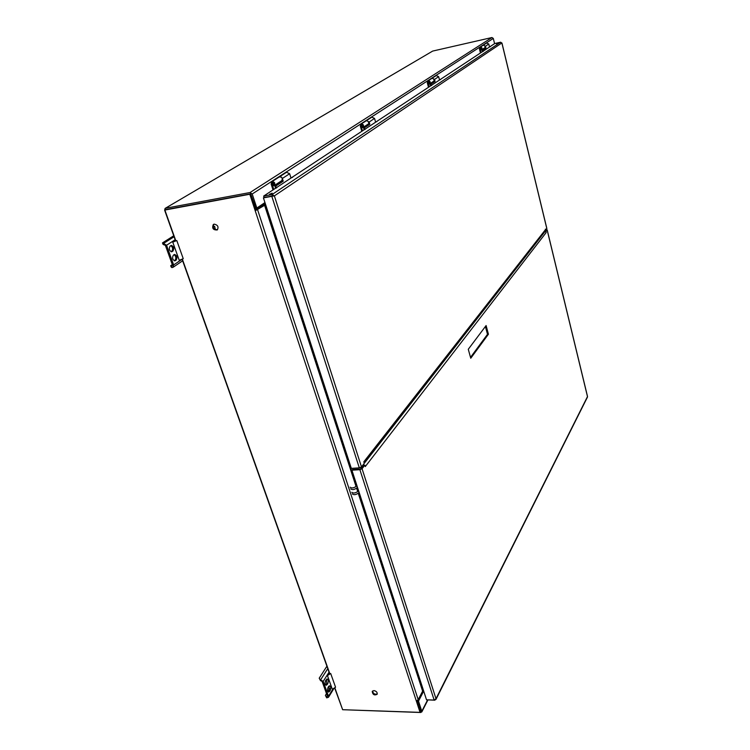 <?xml version="1.0" encoding="UTF-8"?>
<svg xmlns="http://www.w3.org/2000/svg" width="750" height="750" viewBox="0 0 750 750"><rect width="100%" height="100%" fill="white"/><g stroke="black" fill="none" stroke-linecap="round" stroke-linejoin="round"><path stroke-width="1.12" d="M273.188 184.341L273.947 184.491L272.803 184.969L273.103 185.897L274.312 185.522C275.391 182.916 274.528 181.688 271.716 181.828L271.134 184.031L273.019 189.909M272.634 182.503L272.466 183.253M273.441 184.35C273.881 182.878 273.553 182.606 272.456 183.525L273.441 184.35M279.309 176.925L286.528 172.266L289.631 173.719L290.991 178.05M275.578 188.222L274.931 186.216L283.209 181.172L282.347 178.463C281.597 176.897 280.547 176.4 279.216 176.991L279.188 177M271.819 181.762L279.216 176.991C282 176.841 282.844 178.059 281.766 180.647L282.131 180.525M282.384 181.322L282.075 180.356M283.209 181.172L275.766 186.056L276.3 187.744M274.931 186.216L275.766 186.056M361.8 126.309L362.756 126.572M361.631 124.819L361.481 125.803M362.316 126.431C361.884 124.95 361.884 124.95 362.316 126.431M366.516 120.609L371.831 117.169L374.531 118.406L375.609 122.184M364.116 129.778L363.609 128.025L369.825 124.275L369.15 121.912L366.422 120.666L360.994 124.172M369.094 124.425L368.419 122.062M369.825 124.275L364.35 127.875L364.772 129.347M363.609 128.025L364.35 127.875M428.456 81.516L429.431 83.081M429.047 82.941C428.7 81.628 428.7 81.628 429.047 82.941M432.169 78.197L436.247 75.562L438.637 76.631L439.528 79.997M430.594 85.894L430.181 84.337L435.056 81.422L434.503 79.331L432.066 78.263M434.391 81.572L433.837 79.472M435.056 81.422L430.847 84.188L431.194 85.491M430.181 84.337L430.847 84.188M480.478 47.812L481.331 49.219M480.994 49.087C480.703 47.916 480.703 47.916 480.994 49.087M483.384 45.122L486.609 43.041L488.756 43.978L489.506 47.006M482.353 51.722L482.006 50.325L485.944 48L485.475 46.116L483.291 45.178M485.344 48.141L484.875 46.256M485.944 48L482.616 50.184L482.906 51.356M482.006 50.325L482.616 50.184M483.309 51.319L482.606 51.572L483.309 51.319M431.625 85.462L430.819 85.763L431.625 85.462M365.222 129.328L364.266 129.703L365.222 129.328M276.769 187.772L275.606 188.25L276.769 187.772M269.494 194.259L272.175 193.153L269.494 194.259M496.397 43.744L497.925 43.2L496.397 43.744M501.863 42.956L274.369 195.881L272.475 195.9L272.044 194.55L263.653 196.097L494.784 43.519L500.634 42.197L272.044 194.55L274.369 195.881L263.428 197.869L351.319 468.375L359.316 467.859L361.481 466.903L364.275 463.303L363.806 461.831L545.166 230.053M292.622 177.3L291.497 177.759L292.622 177.3M376.922 121.603L375.994 121.959L376.922 121.603M440.616 79.519L439.828 79.819L440.616 79.519M490.434 46.612L489.75 46.856L490.434 46.612M544.959 230.316L546.778 228.469M546.825 228.666L501.919 43.163L500.634 42.197M359.316 467.859L271.819 196.331L272.475 195.9L263.428 197.869M545.363 229.172L545.616 230.222M263.653 196.097L264.094 197.428L273.122 196.05M357.478 487.322L357.3 487.594C354.534 489.731 352.331 490.153 350.681 488.869M356.934 485.662L356.756 485.925C353.991 488.062 351.788 488.494 350.138 487.209M352.341 493.922C353.991 495.225 356.194 494.803 358.95 492.656L359.119 492.384M351.797 492.272C353.447 493.566 355.65 493.134 358.406 490.997L358.575 490.725M470.522 357.366L487.5 334.322L485.4 326.494M545.128 231.656L545.934 231.506L546.188 232.547L365.306 466.547M545.719 230.091L546.347 230.044L545.128 231.628M365.325 466.584L364.856 465.122L363.722 465.188L360.413 469.022L352.425 469.537L351.909 470.194L426.516 699.825L434.137 700.05L435.994 698.728L434.85 700.2L427.2 699.844M364.856 465.122L362.062 468.722L359.897 469.678L351.909 470.194M587.428 397.144L587.438 396.403M545.944 229.8L547.172 229.847L545.934 231.506M362.456 465.637L362.991 466.134M362.812 465.178L544.884 231.666L543.572 232.097M363.113 465.966L362.887 465.244M544.65 230.719L546.188 232.547M488.428 334.219L486.103 325.556L468.281 349.275L470.756 358.238L488.428 334.219L487.5 334.322M494.578 43.65L493.303 38.428L252.188 193.997L256.913 208.256L256.125 209.138L264.113 203.766L265.547 204.375L263.306 205.209L256.078 210.3L250.753 194.072L164.878 210.047L175.781 240.712M256.031 210.028L250.744 193.922L256.125 209.138M256.913 208.256L265.106 203.025M264.891 202.894L264.113 203.766M252.188 193.997L250.05 192.525L491.944 37.528L493.303 38.428M165.15 208.378L432.666 51.084L165.094 208.416L164.644 210.206L175.547 240.834M165.853 209.588L250.491 193.875L164.878 210.047M165.488 208.256L250.05 192.525M491.944 37.528L432.666 51.084M417.45 700.369L420.881 712.238L417.047 700.556L418.2 699.656L422.625 691.153L423.628 690.938M423.591 691.181L418.481 701.025L421.8 711.291L427.566 699.984M343.172 709.725L420.806 712.5L421.8 711.291M182.119 259.303L329.578 673.688M334.725 688.134L342.497 709.303M422.981 690.928L423.684 691.106L418.481 701.175M418.481 701.025L417.394 700.491M545.147 231.6L544.866 230.438M213.759 224.269C212.569 227.691 213.816 229.519 217.5 229.725M372.562 691.003C373.153 693.694 374.728 694.669 377.288 693.919M265.65 204.684L256.078 210.3M420.666 711.487L417.075 700.538M182.363 259.191L329.756 673.5M334.913 687.975L342.638 709.706L420.066 712.369L249.816 194.306M214.209 224.138C217.856 224.981 218.859 226.922 217.247 229.95C213.141 230.128 211.828 228.319 213.319 224.503L214.209 224.138M373.903 690.581C376.359 691.125 377.447 692.353 377.166 694.284C374.391 695.634 372.741 694.688 372.225 691.444L373.903 690.581M420.881 712.238L420.066 712.369M361.584 466.762L361.856 467.587M361.031 467.288L361.341 468.244M326.503 693.609L325.397 695.381L326.7 697.856L328.472 697.294L328.5 696.225L323.184 681.403L320.138 679.622L319.209 678.178L326.916 666.188M328.688 686.4L329.559 685.781C330.834 686.597 331.041 688.181 330.169 690.544L328.725 692.1C327.431 691.284 327.234 689.691 328.106 687.328L328.688 686.4M327.731 683.728L326.288 685.275C324.984 684.45 324.778 682.856 325.659 680.494L327.113 678.956C328.406 679.772 328.612 681.366 327.731 683.728L326.663 683.7L325.753 685.022M327.422 675.553L332.316 689.259L335.559 687.216L330.694 673.519L327.422 675.553L328.734 673.481L328.997 674.222M329.016 686.016L329.1 690.516L328.191 691.838M319.209 678.178L320.503 680.634L322.106 681.375L327.431 696.197L326.344 696.853L325.397 695.381M326.569 679.191L326.663 683.7M329.653 688.566L327.891 691.388M326.344 696.853L326.7 697.856M320.138 679.622L320.503 680.634M327.938 674.747L330.694 673.519M172.312 264.647L170.7 265.725L171.178 267.047L172.481 267.506L173.147 267.234L173.644 264.938L166.566 245.241L162.478 242.897L173.737 235.772M174.216 254.616L174.647 254.437C177.047 255.563 177.562 257.456 176.175 260.1L174.881 260.85C172.481 259.716 171.975 257.822 173.362 255.178L174.216 254.616M172.941 251.062L171.656 251.794C169.228 250.65 168.713 248.756 170.109 246.103L171.394 245.381C173.822 246.516 174.338 248.409 172.941 251.062L171.056 251.737M172.753 242.137L179.241 260.306L183.244 258.694L176.794 240.544L172.753 242.137L174.787 241.2M174.281 260.784L176.175 260.1M174.094 254.691C176.053 256.378 176.363 258.244 175.022 260.287M162.478 242.897L162.966 244.237L165.403 245.438L172.481 265.116L172.003 266.184L170.7 265.725M170.831 245.634C172.819 247.322 173.138 249.197 171.788 251.259M171.375 266.278L171.844 267.609M163.134 243.394L163.613 244.734M173.503 241.659L176.794 240.544M173.578 241.631L174.591 240.956M213.047 226.237L214.688 226.453M213.103 226.697L214.641 226.406L215.372 229.622M273.75 189.431L271.959 183.881L272.288 182.653C273.853 182.569 274.341 183.253 273.731 184.706L273.384 184.856M282.178 180.694L280.275 181.622M273.544 184.481L272.803 184.969M362.466 130.866L361.059 126.019L361.388 124.941C362.775 124.837 363.178 125.438 362.597 126.722L361.772 126.956L362.006 127.772L363.075 127.425C364.116 125.119 363.394 124.05 360.909 124.228L360.319 126.169L361.8 131.306M374.531 118.406L369.188 122.025M368.934 123.872L367.228 124.716M362.334 126.591L361.772 126.956M429.094 86.878L428.269 81.609C429.516 81.506 429.862 82.031 429.309 83.184L428.569 83.409L428.756 84.131L429.731 83.803C430.706 81.741 430.087 80.803 427.856 80.991L427.284 82.725L428.494 87.272M438.637 76.631L434.541 79.463M434.269 81.075L432.712 81.853M480.984 52.631L480.019 48.769L480.328 47.887L481.238 49.303L480.562 49.509L480.722 50.156L481.603 49.856C482.531 47.981 481.978 47.147 479.962 47.334L479.419 48.9L480.431 52.988M488.756 43.978L485.512 46.247M485.231 47.7L483.816 48.403M282.347 178.463L289.631 173.719M274.369 195.881L361.481 466.903M359.897 469.678L434.137 700.05M362.062 468.722L435.994 698.728L587.484 396.591L547.134 229.95M264.966 202.575L256.791 208.059M423.075 690.919L358.716 492.919M358.172 491.269L357.066 487.856M356.522 486.197L265.041 204.797M264.488 204.994L356.081 486.581M356.625 488.25L357.731 491.653M358.266 493.313L422.625 691.153M257.569 209.662L418.2 699.656M332.916 689.1L328.5 696.225M329.044 672.178L323.184 681.403M327.778 668.616L320.728 679.641M327.403 696.112L326.925 696.872M326.081 684.628L327.15 684.656M328.519 691.444L329.597 691.472M329.1 690.516L330.169 690.544M181.781 259.453L173.644 264.938M175.153 239.747L166.566 245.241M174.084 236.738L163.763 243.291M171.178 251.775L172.088 251.625M174.394 260.822L175.331 260.672M272.456 183.553L271.959 183.881M501.956 43.05L546.863 228.562M273.844 195.975L272.869 196.013M545.231 229.978L364.022 462.497M547.172 229.847L587.522 396.488M435.938 699.506L587.466 397.069M421.791 711.975L427.903 699.994M328.472 697.294L333.759 688.753M173.147 267.234L182.653 260.803M213.047 226.003L213.581 225.909M274.312 185.522L281.766 180.647M363.075 127.425L368.578 123.825M429.731 83.803L433.941 81.047M427.941 80.934L432.094 78.253M481.603 49.856L484.941 47.672M480.037 47.287L483.319 45.169"/></g></svg>
